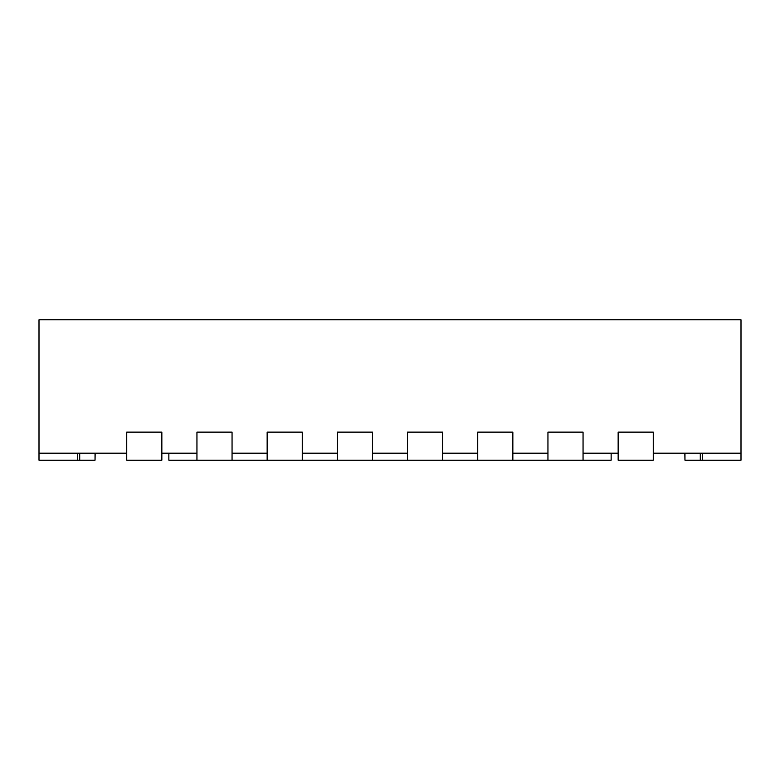 <?xml version="1.0" encoding="UTF-8"?>
<svg xmlns="http://www.w3.org/2000/svg" width="780" height="780" viewBox="0 0 780 780"><rect width="100%" height="100%" fill="white"/><g stroke="black" fill="none" stroke-linecap="round" stroke-linejoin="round"><path stroke-width="1.17" d="M168.87 453.18L168.87 460.2L611.13 460.2L611.13 453.18M267.15 460.2L267.15 432.12L302.25 432.12L267.15 432.12L267.15 453.18L232.05 453.18L232.05 432.12L196.95 432.12L232.05 432.12L232.05 460.2M583.05 460.2L583.05 432.12L547.95 432.12L583.05 432.12L583.05 453.18L618.15 453.18L618.15 432.12L618.15 460.2L653.25 460.2L653.25 432.12L618.15 432.12L653.25 432.12L653.25 453.18L741 453.18L741 319.8L39 319.8L39 453.18L126.75 453.18L126.75 432.12L126.75 460.2L161.85 460.2L161.85 432.12L126.75 432.12L161.85 432.12L161.85 453.18L196.95 453.18L196.95 432.12L196.95 460.2M337.35 460.2L337.35 432.12L372.45 432.12L337.35 432.12L337.35 453.18L302.25 453.18L302.25 432.12L302.25 460.2M407.55 460.2L407.55 432.12L442.65 432.12L407.55 432.12L407.55 453.18L372.45 453.18L372.45 432.12L372.45 460.2M477.75 460.2L477.75 432.12L512.85 432.12L477.75 432.12L477.75 453.18L442.65 453.18L442.65 432.12L442.65 460.2M547.95 460.2L547.95 432.12L547.95 453.18L512.85 453.18L512.85 432.12L512.85 460.2M79.726 453.18L79.726 460.2L39 460.2L39 453.18M95.033 453.18L95.033 460.2L95.16 453.18M95.033 460.2L79.726 460.2M684.967 453.18L684.967 460.2L684.84 453.18M700.274 453.18L700.274 460.2L741 460.2L741 453.18M700.274 460.2L684.967 460.2M77.61 453.18L77.61 460.2M702.39 453.18L702.39 460.2"/></g></svg>
